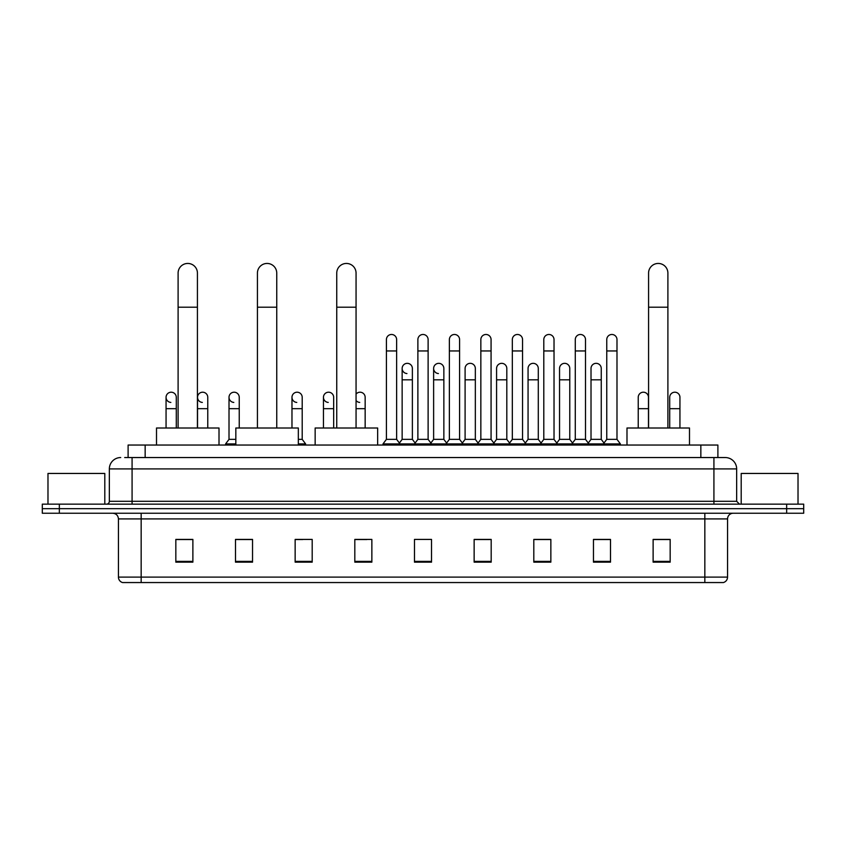 <?xml version="1.0" encoding="UTF-8"?>
<svg xmlns="http://www.w3.org/2000/svg" width="846" height="846" viewBox="0 0 846 846"><rect width="100%" height="100%" fill="white"/><g stroke="black" fill="none" stroke-linecap="round" stroke-linejoin="round"><path stroke-width="1.27" d="M128.106 457.549L128.106 445.049L717.894 445.049L717.894 457.549M124.954 457.549L721.31 457.549M124.69 457.549L132.082 457.549L132.082 468.906L109.346 468.906L109.346 501.297A2.845 2.845 0 0 1 106.511 504.142M120.714 457.549A11.368 11.368 0 0 0 109.346 468.906M725.286 457.549A11.368 11.368 0 0 1 736.655 468.906L713.918 468.906L713.918 457.549L725.117 457.549M736.655 468.906L736.655 501.297L739.489 504.142M59.347 504.142L42.3 504.142L42.3 508.689L59.347 508.689L42.3 508.689L42.3 513.236L59.347 513.236L59.347 508.689L786.653 508.689L59.347 508.689L59.347 504.142L786.653 504.142L786.653 508.689L803.7 508.689L786.653 508.689L786.653 513.236L59.347 513.236M803.7 504.142L803.7 508.689L803.7 504.142L786.653 504.142M727.56 577.099C727.401 579.817 726.037 581.636 723.467 582.556L704.834 582.556L704.834 577.099L727.56 577.099L727.56 518.915A5.679 5.679 0 0 1 733.239 513.236M704.834 582.556L122.533 582.556A5.679 5.679 0 0 1 118.44 577.099L118.44 518.915C118.102 515.468 116.209 513.564 112.761 513.236M670.169 562.156L670.169 539.42L653.123 539.42L653.123 562.156L670.169 562.156M610.505 562.156L610.505 539.42L593.458 539.42L593.458 562.156L610.505 562.156M550.852 562.156L550.852 539.42L533.805 539.42L533.805 562.156L550.852 562.156M491.188 562.156L491.188 539.42L474.141 539.42L474.141 562.156L491.188 562.156M192.877 562.156L192.877 539.42L175.831 539.42L175.831 562.156L192.877 562.156M252.542 562.156L252.542 539.42L235.495 539.42L235.495 562.156L252.542 562.156M312.195 562.156L312.195 539.42L295.148 539.42L295.148 562.156L312.195 562.156M371.859 562.156L371.859 539.42L354.812 539.42L354.812 562.156L371.859 562.156M431.523 562.156L431.523 539.42L414.477 539.42L414.477 562.156L431.523 562.156M803.7 513.236L803.7 508.689L803.7 513.236L786.653 513.236M543.238 539.537L538.86 539.537M606.191 539.537L601.813 539.537M354.812 539.537L366.857 539.537M295.148 539.537L302.762 539.537M246.63 539.537L239.809 539.537M480.274 539.42L475.896 539.537M417.321 539.42L428.679 539.42M252.542 539.537L235.495 539.537M192.877 539.537L175.831 539.537M491.188 539.537L474.141 539.537M550.852 539.537L533.805 539.537M610.505 539.537L593.458 539.537M670.169 539.537L653.123 539.537M104.798 504.142L104.798 473.453L47.979 473.453L47.979 504.142M178.104 428.002L178.104 273.11A9.655 9.655 0 0 1 187.759 263.444A9.655 9.655 0 0 1 197.425 273.11A9.655 9.655 0 0 0 187.759 263.444M197.425 428.002L197.425 273.11M219.008 445.049L219.008 428.002L156.51 428.002L156.51 445.049M257.427 428.002L257.427 273.11A9.655 9.655 0 0 1 267.082 263.444A9.655 9.655 0 0 1 276.748 273.11A9.655 9.655 0 0 0 267.082 263.444M276.748 428.002L276.748 273.11M298.331 445.049L298.331 428.002L235.833 428.002L235.833 445.049M336.75 428.002L336.75 273.11A9.655 9.655 0 0 1 346.405 263.444A9.655 9.655 0 0 1 356.06 273.11A9.655 9.655 0 0 0 346.405 263.444M356.06 428.002L356.06 273.11M377.654 445.049L377.654 428.002L315.156 428.002L315.156 445.049M648.575 428.002L648.575 273.11A9.655 9.655 0 0 1 658.241 263.444A9.655 9.655 0 0 1 667.896 273.11A9.655 9.655 0 0 0 658.241 263.444M667.896 428.002L667.896 273.11M689.49 445.049L689.49 428.002L626.992 428.002L626.992 445.049M386.411 350.953L396.637 350.953L396.637 439.36L386.411 439.36L386.411 339.584A5.118 5.118 0 0 1 391.846 334.487A5.118 5.118 0 0 1 396.637 339.584A5.118 5.118 0 0 0 391.846 334.487M386.411 439.36L382.995 443.907L382.995 445.049L382.995 443.907L400.042 443.907L400.042 445.049M396.637 439.36L400.042 443.907L414.477 443.907L414.477 445.049M417.882 350.953L428.118 350.953L428.118 439.36L417.882 439.36L417.882 339.584A5.118 5.118 0 0 1 423.317 334.487A5.118 5.118 0 0 1 428.118 339.584A5.118 5.118 0 0 0 423.317 334.487M417.882 397.313L417.882 439.36L414.477 443.907L431.523 443.907L431.523 445.049M428.118 439.36L431.523 443.907L445.958 443.907L445.958 445.049M449.363 350.953L459.59 350.953L459.59 439.36L449.363 439.36L449.363 339.584A5.118 5.118 0 0 1 454.799 334.487A5.118 5.118 0 0 1 459.59 339.584A5.118 5.118 0 0 0 454.799 334.487M443.854 439.36L443.854 379.812L433.628 379.812L433.628 439.36L443.854 439.36L446.614 443.04L449.363 439.36L445.958 443.907L463.005 443.907L463.005 445.049M465.099 439.36L465.099 379.812L475.336 379.812L475.336 439.36L465.099 439.36L462.35 443.04L459.59 439.36L463.005 443.907L477.43 443.907L477.43 445.049M480.845 350.953L491.071 350.953L491.071 439.36L480.845 439.36L480.845 339.584A5.118 5.118 0 0 1 486.281 334.487A5.118 5.118 0 0 1 491.071 339.584A5.118 5.118 0 0 0 486.281 334.487M475.336 439.36L478.085 443.04L480.845 439.36L477.43 443.907L494.476 443.907L494.476 445.049M496.581 439.36L496.581 379.812L506.807 379.812L506.807 439.36L496.581 439.36L493.831 443.04L491.071 439.36L494.476 443.907L508.911 443.907L508.911 445.049M512.327 350.953L522.553 350.953L522.553 439.36L512.327 439.36L512.327 339.584A5.118 5.118 0 0 1 517.763 334.487A5.118 5.118 0 0 1 522.553 339.584A5.118 5.118 0 0 0 517.763 334.487M506.807 439.36L509.567 443.04L512.327 439.36L508.911 443.907L525.958 443.907L525.958 445.049M528.063 439.36L528.063 379.812L538.289 379.812L538.289 439.36L528.063 439.36L525.303 443.04L522.553 439.36L525.958 443.907L540.393 443.907L540.393 445.049M543.798 350.953L554.024 350.953L554.024 439.36L543.798 439.36L543.798 339.584A5.118 5.118 0 0 1 549.234 334.487A5.118 5.118 0 0 1 554.024 339.584A5.118 5.118 0 0 0 549.234 334.487M538.289 439.36L541.049 443.04L543.798 439.36L540.393 443.907L557.44 443.907L557.44 445.049M559.544 439.36L559.544 379.812L569.77 379.812L569.77 439.36L559.544 439.36L556.784 443.04L554.024 439.36L557.44 443.907L571.875 443.907L571.875 445.049M575.28 350.953L585.506 350.953L585.506 439.36L575.28 439.36L575.28 339.584A5.118 5.118 0 0 1 580.716 334.487A5.118 5.118 0 0 1 585.506 339.584A5.118 5.118 0 0 0 580.716 334.487M569.77 439.36L572.52 443.04L575.28 439.36L571.875 443.907L588.922 443.907L588.922 445.049M591.016 439.36L591.016 379.812L601.252 379.812L601.252 439.36L591.016 439.36L588.266 443.04L585.506 439.36L588.922 443.907L603.346 443.907L603.346 445.049M606.762 350.953L616.988 350.953L616.988 439.36L606.762 439.36L606.762 339.584A5.118 5.118 0 0 1 612.197 334.487A5.118 5.118 0 0 1 616.988 339.584A5.118 5.118 0 0 0 612.197 334.487M606.762 439.36L603.346 443.907L620.393 443.907L620.393 445.049M616.988 439.36L620.393 443.907M406.937 373.551A5.118 5.118 0 0 1 402.146 368.454A5.118 5.118 0 0 1 407.582 363.346A5.118 5.118 0 0 1 412.372 368.454L412.372 379.812L402.146 379.812L402.146 368.454M412.372 379.812L412.372 439.36L402.146 439.36L402.146 379.812M402.146 439.36L399.386 443.04M412.372 439.36L415.132 443.04M438.418 373.551A5.118 5.118 0 0 1 433.628 368.454A5.118 5.118 0 0 1 439.063 363.346A5.118 5.118 0 0 1 443.854 368.454L443.854 379.812M433.628 439.36L430.868 443.04M465.099 379.812L465.099 368.454A5.118 5.118 0 0 1 470.535 363.346A5.118 5.118 0 0 1 475.336 368.454L475.336 379.812M496.581 379.812L496.581 368.454A5.118 5.118 0 0 1 502.016 363.346A5.118 5.118 0 0 1 506.807 368.454L506.807 379.812M528.063 379.812L528.063 368.454A5.118 5.118 0 0 1 533.498 363.346A5.118 5.118 0 0 1 538.289 368.454L538.289 379.812M559.544 379.812L559.544 368.454A5.118 5.118 0 0 1 564.98 363.346A5.118 5.118 0 0 1 569.77 368.454L569.77 379.812M591.016 379.812L591.016 368.454A5.118 5.118 0 0 1 596.451 363.346A5.118 5.118 0 0 1 601.252 368.454L601.252 379.812M601.252 439.36L604.002 443.04M170.85 402.421A5.118 5.118 0 0 1 166.059 397.313A5.118 5.118 0 0 1 171.495 392.216A5.118 5.118 0 0 1 176.285 397.313L176.285 408.681L166.059 408.681L166.059 397.313M176.285 428.002L176.285 408.681M166.059 428.002L166.059 408.681M202.331 402.421A5.118 5.118 0 0 1 197.53 397.313A5.118 5.118 0 0 1 202.966 392.216A5.118 5.118 0 0 1 207.767 397.313L207.767 408.681L197.53 408.681L197.53 397.313M207.767 428.002L207.767 408.681M197.53 428.002L197.53 408.681M233.803 402.421A5.118 5.118 0 0 1 229.012 397.313A5.118 5.118 0 0 1 234.448 392.216A5.118 5.118 0 0 1 239.238 397.313L239.238 408.681L229.012 408.681L229.012 397.313M235.833 439.36L229.012 439.36L229.012 408.681M239.238 428.002L239.238 408.681M229.012 439.36L225.607 443.907L225.607 445.049M235.833 443.907L225.607 443.907M296.766 402.421A5.118 5.118 0 0 1 291.976 397.313A5.118 5.118 0 0 1 297.401 392.216A5.118 5.118 0 0 1 302.202 397.313L302.202 408.681L291.976 408.681L291.976 397.313M302.202 408.681L302.202 439.36L298.331 439.36M291.976 428.002L291.976 408.681M302.202 439.36L305.607 443.907L298.331 443.907M305.607 443.907L305.607 445.049M328.237 402.421A5.118 5.118 0 0 1 323.447 397.313A5.118 5.118 0 0 1 328.883 392.216A5.118 5.118 0 0 1 333.673 397.313L333.673 408.681L323.447 408.681L323.447 397.313M333.673 428.002L333.673 408.681M323.447 428.002L323.447 408.681M359.719 402.421A5.118 5.118 0 0 1 356.06 400.528M356.06 394.099A5.118 5.118 0 0 1 365.155 397.313L365.155 408.681L356.06 408.681M365.155 428.002L365.155 408.681M638.233 397.313A5.118 5.118 0 0 1 643.669 392.216A5.118 5.118 0 0 1 648.47 397.313L648.47 408.681L638.233 408.681L638.233 397.313M648.47 428.002L648.47 408.681M638.233 428.002L638.233 408.681M669.715 397.313A5.118 5.118 0 0 1 675.15 392.216A5.118 5.118 0 0 1 679.941 397.313L679.941 408.681L669.715 408.681L669.715 397.313M679.941 428.002L679.941 408.681M669.715 428.002L669.715 408.681M798.021 504.142L798.021 473.453L741.202 473.453L741.202 504.142M145.152 457.549L145.152 445.049M700.848 457.549L700.848 445.049M132.082 504.142L132.082 501.297L736.655 501.297M109.346 501.297L132.082 501.297L132.082 468.906L713.918 468.906L713.918 504.142M704.834 513.236L704.834 518.915L118.44 518.915M727.56 518.915L704.834 518.915L704.834 577.099L141.166 577.099L141.166 582.556M118.44 577.099L141.166 577.099L141.166 513.236M431.523 561.363L414.477 561.363M371.859 561.363L354.812 561.363M312.195 561.363L295.148 561.363M252.542 561.363L235.495 561.363M192.877 561.363L175.831 561.363M491.188 561.363L474.141 561.363M550.852 561.363L533.805 561.363M610.505 561.363L593.458 561.363M670.169 561.363L653.123 561.363M178.104 307.204L197.425 307.204M257.427 307.204L276.748 307.204M336.75 307.204L356.06 307.204M648.575 307.204L667.896 307.204M396.637 350.953L396.637 339.584M428.118 350.953L428.118 339.584M459.59 350.953L459.59 339.584M491.071 350.953L491.071 339.584M522.553 350.953L522.553 339.584M554.024 350.953L554.024 339.584M585.506 350.953L585.506 339.584M616.988 350.953L616.988 339.584M433.628 379.812L433.628 368.454"/></g></svg>
